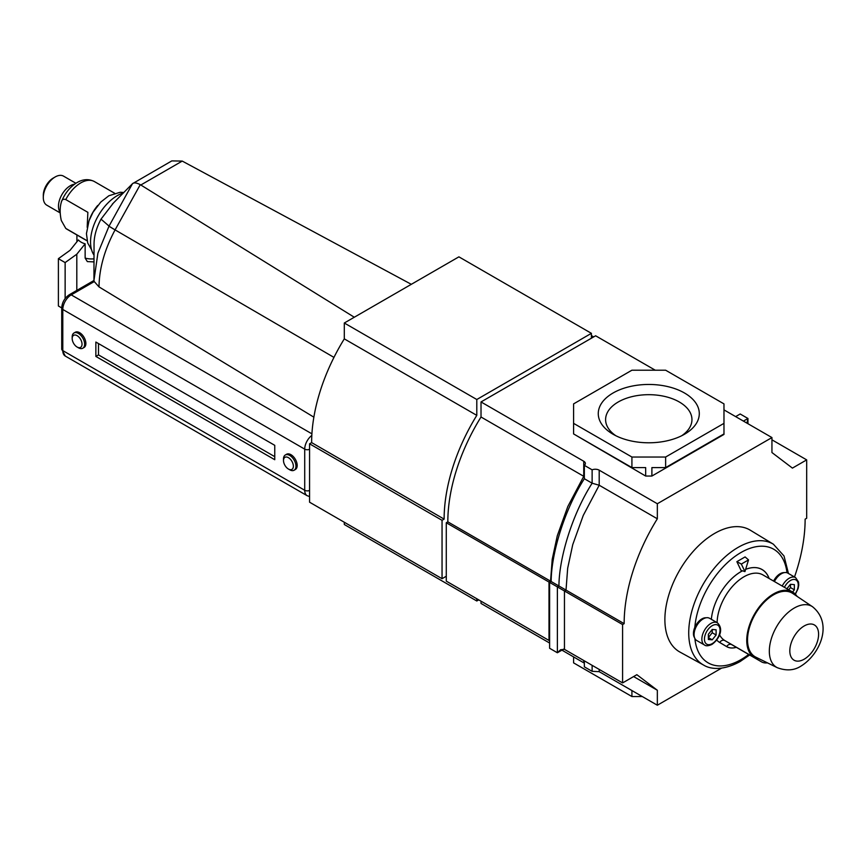<?xml version="1.0" encoding="UTF-8"?>
<svg xmlns="http://www.w3.org/2000/svg" width="866" height="866" viewBox="0 0 866 866"><rect width="100%" height="100%" fill="white"/><g stroke="black" fill="none" stroke-linecap="round" stroke-linejoin="round"><path stroke-width="1.3" d="M684.497 393.002A50.509 29.163 180 0 1 684.497 434.245A50.509 29.163 180 0 1 613.063 434.245L613.063 434.245A50.509 29.163 180 0 1 613.063 393.002A50.509 29.163 180 0 1 684.497 393.002M681.704 435.739A43.181 24.93 0 0 0 691.956 419.609A43.181 24.93 0 0 0 679.312 401.986A43.181 24.93 0 0 0 632.256 396.574A43.181 24.93 0 0 0 605.605 419.609A43.181 24.93 0 0 0 615.856 435.739M481.02 417.001A140.801 81.296 120 0 0 447.83 521.852L550.56 581.162L552.216 559.328L557.282 535.783L567.825 506.491L583.749 476.311L481.02 417.001L481.02 401.943L595.624 335.781L655.259 370.204M446.282 522.75L549.012 582.06L549.012 640.439L446.282 581.129L446.282 522.75L447.83 521.852M481.02 601.188L481.02 603.44L549.607 643.027M561.915 650.139L584.344 663.15M481.02 401.943L583.749 461.253A5.499 3.172 180 0 1 585.362 463.505A5.499 3.172 180 0 1 584.344 465.345L592.128 469.827A5.499 3.172 180 0 1 599.196 470.173L657.337 503.741L771.942 437.568L771.942 452.539L792.422 468.105L806.679 459.878L806.679 518.258L805.131 519.156A140.801 81.296 -60 0 1 794.501 576.983M721.53 668.162L657.337 705.227L657.337 690.256L636.856 674.69L622.589 682.928L622.589 624.548L624.148 623.65L566.018 590.082L567.674 568.248L572.729 544.703L583.273 515.411L599.196 485.231L657.337 518.788L657.337 503.741M573.584 423.355L573.584 403.892L631.92 370.204L665.629 370.204L723.976 403.892L723.976 423.355L665.629 457.031L631.92 457.031L573.584 423.355L573.584 433.92L631.92 467.597L645.668 467.597L645.668 476.04L573.584 433.92M624.148 623.65A140.801 81.296 -60 0 1 657.337 518.788M584.344 465.345L584.344 478.725L592.128 483.217C572.242 514.285 559.046 557.899 558.938 586.001L566.018 590.082L564.459 590.98L622.589 624.548M584.344 478.725C564.47 509.793 551.263 553.406 551.155 581.508L558.938 586.001L557.379 586.899L564.459 590.98L564.459 649.359L622.589 682.928M633.609 676.562L657.337 690.256M599.196 669.418L599.196 671.67L657.337 705.227M599.196 671.67L592.128 671.323L584.344 666.831L584.344 660.845M771.942 439.82L806.679 459.878M723.976 409.878L771.942 437.568M723.976 423.355L723.976 434.429L651.892 476.04L645.668 476.04M642.301 696.545L631.92 696.545L573.584 662.869L573.584 656.883M631.92 696.545L631.92 690.559M631.92 457.031L631.92 467.597M665.629 457.031L665.629 467.597L651.892 467.597L651.892 476.04M723.976 433.92L665.629 467.597M583.749 461.253L583.749 476.311L584.344 476.69M592.128 469.827L592.128 483.217L599.196 485.231L599.196 470.173M564.459 649.359L560.573 649.749L557.379 652.758L557.379 586.899L549.607 582.407L551.155 581.508L550.56 581.162L549.012 582.06L549.607 582.407L549.607 648.266L557.379 652.758L563.755 649.078M549.607 640.916L549.012 640.439M592.128 665.337L592.128 671.323M747.953 423.723L747.953 418.484L740.181 413.991L735.635 416.611M746.947 423.138L747.953 418.484L743.418 421.103M283.496 460.506A6.971 4.027 -120 0 0 288.421 469.036A6.971 4.027 -120 0 0 293.358 466.2A6.971 4.027 -120 0 0 288.421 457.659A6.971 4.027 -120 0 0 283.496 460.506L283.496 459.012A8.801 5.077 60 0 1 285.325 454.986A8.801 5.077 60 0 1 292.102 457.335A8.801 5.077 60 0 1 295.945 466.2A8.801 5.077 60 0 1 294.126 470.227A8.801 5.077 60 0 1 289.72 469.783L288.421 469.036M72.181 338.509A6.971 4.027 -120 0 0 77.106 347.039A6.971 4.027 -120 0 0 82.032 344.192A6.971 4.027 -120 0 0 77.106 335.662A6.971 4.027 -120 0 0 72.181 338.509L72.181 337.004A8.801 5.077 60 0 1 74.011 332.977A8.801 5.077 60 0 1 80.787 335.337A8.801 5.077 60 0 1 84.63 344.192A8.801 5.077 60 0 1 82.811 348.219A8.801 5.077 60 0 1 78.405 347.786L77.106 347.039M74.011 332.977L75.255 332.263A8.801 5.077 60 0 1 82.032 334.622A8.801 5.077 60 0 1 85.875 343.477A8.801 5.077 60 0 1 84.056 347.504L82.811 348.219M285.325 454.986L286.57 454.26A8.801 5.077 60 0 1 293.347 456.62A8.801 5.077 60 0 1 297.19 465.475A8.801 5.077 60 0 1 295.371 469.502L294.126 470.227M112.331 204.116L132.476 183.7L109.029 226.134L97.89 253.197L93.939 280.508L94.048 243.941C94.113 236.007 96.44 227.736 101.019 219.141L113.1 203.402M123.373 192.945A37.768 21.802 120 0 0 90.54 241.917A37.768 21.802 120 0 0 94.037 255.145M354.291 317.237L140.27 184.653L115.081 229.891C104.58 249.527 99.222 268.536 99.016 286.906L313.871 417.163M99.016 286.906L94.264 281.569L71.228 294.873A11.918 6.885 120 0 0 62.796 309.465L62.796 350.6A11.918 6.885 120 0 0 65.264 356.056L61.724 349.106A3.67 2.122 -0 0 0 62.796 350.6L304.713 490.264L304.713 449.129L62.796 309.465A3.67 2.122 0 0 1 61.724 307.971L61.724 349.106M95.855 356.424L95.855 342.048L274.76 445.34L274.76 459.716L95.855 356.424L98.497 354.898L274.76 456.663M98.497 343.575L98.497 354.898M411.318 284.319L182.239 161.087L140.855 184.978M140.27 184.653C136.449 182.704 133.851 182.39 132.476 183.7L171.804 160.903L182.239 161.087M61.724 307.971C62.103 302.288 64.658 297.861 69.388 294.689L93.939 280.508L94.264 281.569M442.05 578.694L442.05 520.314L309.563 443.814L309.563 502.193L442.05 578.694L446.282 576.247M476.798 598.752L476.798 600.993L478.746 599.878M476.798 600.993L344.3 524.504L344.3 522.252M593.675 336.906L591.402 335.586M311.63 442.613A140.076 80.874 -60 0 1 344.3 338.866L476.798 415.366A140.076 80.874 120 0 0 444.128 519.113L311.63 442.613L309.563 443.814M344.3 323.007L458.904 256.845L591.402 333.334L476.798 399.507L344.3 323.007L344.3 338.866M476.798 399.507L476.798 415.366M591.402 338.216L591.402 333.334M442.05 520.314L444.128 519.113M43.3 197.491L43.3 195.24A14.008 8.086 -60 0 1 53.205 178.093L55.153 176.967A16.757 9.678 120 0 0 43.3 197.491A16.757 9.678 120 0 0 46.775 205.166L60.23 212.939M75.883 183.267L63.532 176.134A16.757 9.678 120 0 0 55.153 176.967L53.205 178.093M61.724 307.917L58.39 305.99L58.39 258.685L70.059 250.306L78.395 239.936A14.668 8.465 0 0 0 81.209 242.209A14.668 8.465 0 0 0 85.139 243.822L85.139 258.09L87.347 261.597L94.015 261.9M89.263 220.116A27.506 15.88 -60 0 1 97.728 205.459M87.076 240.716L65.784 228.418L61.291 220.473C59.786 213.566 59.786 207.515 61.291 202.341C61.811 199.645 63.305 198.725 65.784 199.581L87.867 212.332L87.185 227.314M61.291 202.341L61.594 201.41C65.004 193.086 70.146 186.807 77.02 182.574C83.028 179.078 88.83 178.742 94.437 181.579A27.506 15.88 -60 0 0 80.69 182.942A27.506 15.88 -60 0 0 65.784 199.581M65.784 228.418L66.942 229.209A27.506 15.88 -60 0 1 65.784 228.418M65.134 298.564L65.134 262.582L58.39 258.685M85.139 243.822L76.803 254.203L65.134 262.582M76.803 290.413L76.803 254.203M740.982 571.625A42.185 24.356 120 0 0 711.343 619.309A42.142 24.335 -60 0 1 740.982 571.657A42.142 24.335 -60 0 1 742.508 570.824A42.185 24.356 120 0 0 740.982 571.625M736.295 647.303A28.405 16.4 -60 0 1 726.78 646.642A28.405 16.4 -60 0 1 726.682 646.588L719.765 642.485A42.142 24.335 -60 0 1 716.68 640.028A42.185 24.356 120 0 0 719.754 642.518L726.661 646.621A28.448 16.422 120 0 0 726.758 646.675A28.448 16.422 120 0 0 736.327 647.324M782.204 586.044A12.838 7.404 -60 0 1 789.175 578.25A12.838 7.404 -60 0 1 795.594 577.611L787.811 573.119A12.838 7.404 120 0 0 781.392 573.757A12.838 7.404 120 0 0 774.42 581.551M703.16 618.93A12.838 7.404 120 0 0 694.77 630.232A12.838 7.404 120 0 0 696.74 640.515L704.523 645.008A12.838 7.404 -60 0 1 702.553 634.724A12.838 7.404 -60 0 1 710.932 623.412A12.838 7.404 -60 0 1 717.351 622.784L709.579 618.292A12.838 7.404 120 0 0 703.16 618.93M784.315 572.632A11.918 6.885 120 0 0 780.104 573.757A11.918 6.885 120 0 0 773.587 581.075M706.082 617.794A11.918 6.885 120 0 0 701.861 618.93A11.918 6.885 120 0 0 694.824 627.352A11.918 6.885 120 0 0 694.564 637.733M703.603 665.066L679.897 652.044A70.362 40.626 -60 0 1 668.552 595.808A70.362 40.626 -60 0 1 714.634 533.413A70.362 40.626 -60 0 1 750.248 530.176L773.392 544.205A69.789 40.291 -60 0 0 738.07 547.409A69.789 40.291 -60 0 0 692.367 609.296A69.789 40.291 -60 0 0 703.603 665.066C709.243 668.66 721.724 671.605 740.116 661.548L749.62 654.988M769.16 578.52A42.185 24.356 120 0 0 762.069 569.536A42.185 24.356 120 0 0 745.615 569.373A42.142 24.335 -60 0 1 762.048 569.568A42.142 24.335 -60 0 1 769.116 578.488M736.869 561.677L740.982 570.326L744.933 571.603L748.527 559.912L745.096 556.925L736.869 561.677L741.339 564.058L744.933 571.603M748.527 559.912L741.339 564.058M716.117 629.809L712.231 629.463L708.345 634.302L708.345 639.487L712.231 639.833L716.117 634.995L716.117 629.809M719.538 634.756A37.952 21.91 120 0 0 724.842 640.58L754.481 657.684A37.952 21.91 -60 0 1 754.665 613.832A37.952 21.91 -60 0 1 792.552 592.019L794.36 589.822L794.36 584.637L790.474 584.29L786.88 588.75M788.688 589.789L790.474 587.57L790.474 584.29M790.474 587.57L794.36 589.822M712.231 639.833L708.345 637.582L712.231 632.743L712.231 629.463M712.231 632.743L716.117 634.995M755.888 657.186A36.837 21.271 -60 0 1 749.328 627.926A36.837 21.271 -60 0 1 773.576 594.812A36.837 21.271 -60 0 1 792.693 593.427L812.524 606.73A35.235 20.34 -60 0 0 794.241 608.051A35.235 20.34 -60 0 0 771.043 639.725A35.235 20.34 -60 0 0 777.322 667.708L755.888 657.186M717.113 622.643A37.952 21.91 120 0 1 733.924 584.821A37.952 21.91 120 0 1 762.924 574.916L792.552 592.019A37.952 21.91 -60 0 1 797.088 596.371M754.481 657.684L761.387 661.786A24.216 13.986 120 0 0 761.474 661.83A24.216 13.986 120 0 0 767.46 662.858M583.749 660.498L583.749 662.75M309.563 449.302A3.67 2.122 -0 0 1 304.713 449.129A11.918 6.885 -60 0 1 311.825 435.414M311.912 433.834L71.228 294.873A3.67 2.122 60 0 0 69.388 294.689M309.563 496.532L307.181 495.72A11.918 6.885 -60 0 1 304.713 490.264A3.67 2.122 0 0 0 309.563 490.437M333.962 357.398L115.081 229.891A18.338 0.649 28.5 0 1 109.029 226.134M115.102 229.869A18.338 0.649 28.6 0 1 109.051 226.102L101.019 219.141M94.026 258.837A14.668 8.465 180 0 1 85.139 258.09M60.209 212.376A16.757 9.678 -60 0 1 59.981 198.682A16.757 9.678 -60 0 1 70.319 185.725A16.757 9.678 -60 0 1 74.552 184.187M795.129 593.979A10.998 6.354 120 0 0 797.857 582.374A10.998 6.354 120 0 0 790.474 580.491A10.998 6.354 120 0 0 784.423 587.321M712.231 625.663A10.998 6.354 120 0 0 704.448 639.14A10.998 6.354 120 0 0 712.231 643.622A10.998 6.354 120 0 0 720.014 630.156A10.998 6.354 120 0 0 712.231 625.663M786.988 572.751A65.6 37.877 120 0 0 740.982 552.508A65.6 37.877 120 0 0 694.824 627.352M694.868 638.448A65.6 37.877 120 0 0 740.982 659.632A65.6 37.877 120 0 0 748.679 654.447M723.933 644.997L726.682 646.588A4.189 3.421 120.7 0 1 731.759 644.672A24.216 13.986 120 0 0 731.835 644.726A24.216 13.986 120 0 0 731.922 644.769M804.2 625.956A20.351 11.756 120 0 0 789.814 650.886A20.351 11.756 120 0 0 804.2 659.188A20.351 11.756 120 0 0 818.597 634.258A20.351 11.756 120 0 0 804.2 625.956M719.018 642.052L719.765 642.485A4.189 3.421 -59.3 0 1 724.842 640.58L761.387 661.786M307.181 495.72L65.264 356.056M91.536 249.7L87.715 243.01L86.438 233.658L89.014 220.808L92.987 212.311L100.802 202.049L108.835 195.77L120.212 192.263L123.806 192.512M114.604 193.226L94.437 181.579M87.109 240.856L66.942 229.209M76.912 241.787L76.912 234.967M704.523 645.008C705.844 646.198 708.291 646.025 711.852 644.466C717.925 640.342 724.842 629.809 717.351 622.784M788.461 573.498L784.011 555.983L773.392 544.205M795.378 594.228L798.106 588.577L798.755 585.113L798.571 582.049L795.594 577.611M761.171 569.07L762.048 569.568M777.322 667.708C786.393 671.063 794.328 670.5 801.115 666.008C819.647 654.588 833.601 623.812 812.524 606.73M731.835 644.726L761.474 661.83M723.976 645.029L726.78 646.642"/></g></svg>
